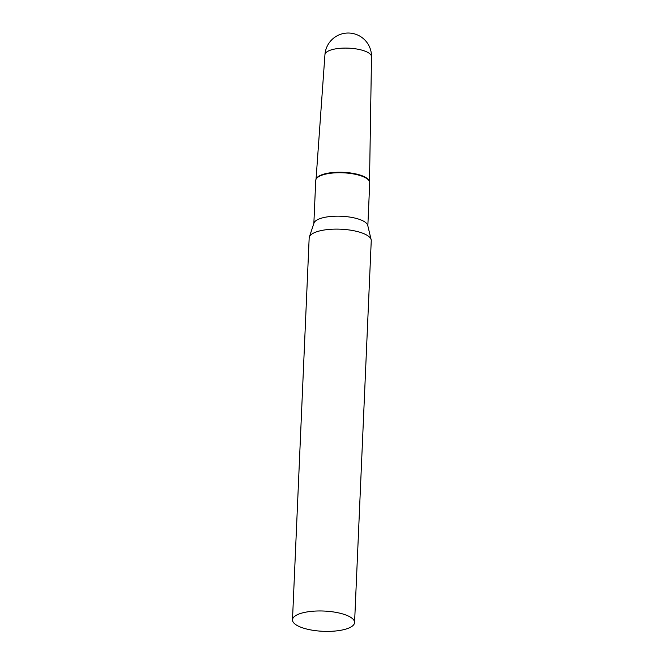 <?xml version="1.0" encoding="UTF-8"?>
<svg xmlns="http://www.w3.org/2000/svg" width="664" height="664" viewBox="0 0 664 664"><rect width="100%" height="100%" fill="white"/><g stroke="black" fill="none" stroke-linecap="round" stroke-linejoin="round"><path stroke-width="1" d="M324.945 54.672L324.945 54.672A23.298 7.603 2.5 0 1 337.876 48.538A23.298 7.603 2.5 0 1 369.076 53.195A23.298 7.603 2.5 0 1 371.508 56.706L371.508 56.706A23.306 23.306 0 0 0 345.355 33.2A23.306 23.306 0 0 0 324.945 54.672L316.047 179.23M316.188 178.973A26.776 8.732 2.5 0 1 338.192 172.242A26.776 8.732 2.5 0 1 366.719 178.085A26.776 8.732 2.5 0 1 369.4 181.297M354.576 622.533L371.251 240.683A31.067 10.134 -177.5 0 0 371.159 239.746A31.067 10.134 -177.5 0 0 326.414 229.702A31.067 10.134 -177.5 0 0 309.341 237.048A31.067 10.134 -177.5 0 0 309.167 237.978L292.492 619.819A31.067 10.134 -177.5 0 0 337.329 630.8A31.067 10.134 -177.5 0 0 354.576 622.533A31.067 10.134 -177.5 0 0 309.739 611.552A31.067 10.134 -177.5 0 0 292.492 619.819M371.159 239.746L367.74 225.411A27.016 8.815 -177.5 0 0 328.838 216.68A27.016 8.815 -177.5 0 0 313.989 223.062L309.341 237.048M367.839 225.818L369.723 182.791A27.016 8.815 -177.5 0 0 369.524 181.587A27.016 8.815 -177.5 0 0 330.73 173.246A27.016 8.815 -177.5 0 0 316.039 179.255A27.016 8.815 -177.5 0 0 315.732 180.434L313.856 223.461M369.524 181.587L369.308 181.006A26.776 8.732 -177.5 0 0 330.863 172.74A26.776 8.732 -177.5 0 0 316.305 178.691L316.039 179.255M371.508 56.706L369.516 181.571"/></g></svg>
